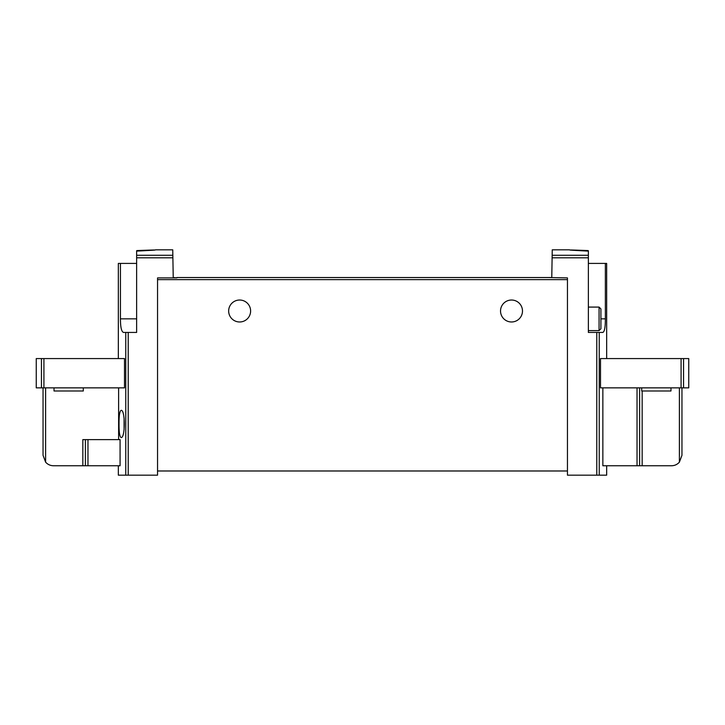 <?xml version="1.0" encoding="UTF-8"?>
<svg xmlns="http://www.w3.org/2000/svg" width="725" height="725" viewBox="0 0 725 725"><rect width="100%" height="100%" fill="white"/><g stroke="black" fill="none" stroke-linecap="round" stroke-linejoin="round"><path stroke-width="1.09" d="M587.757 251.086C563.905 249.844 563.905 249.663 587.757 250.551L588.365 250.705L588.365 332.44L602.828 332.44C604.55 331.697 605.393 327.165 605.366 318.846L600.916 318.846L600.916 308.932L599.067 307.083L588.365 307.083M596.775 332.44L596.775 475.174L567.448 475.174L567.448 277.902L548.109 277.539L551.77 277.539L552.251 249.826L569.469 249.826M155.531 249.826L172.749 249.826L172.84 255.273L136.635 255.273L136.635 250.705L137.243 250.551L136.635 251.285L136.635 332.44L123.522 332.44C121.483 331.724 120.459 327.192 120.441 318.846L136.635 318.846M137.243 251.086C161.095 249.844 161.095 249.663 137.243 250.551C161.095 249.663 161.095 249.844 137.243 251.086M602.856 387.857L602.856 465.758L639.604 465.758L639.604 387.857M600.499 358.576L600.499 387.857L688.75 387.857L688.75 358.576L600.499 358.576M605.366 318.846L605.366 263.42L606.662 263.42L606.662 358.576M596.775 475.174L606.662 475.174L606.662 465.758M605.366 263.42L588.365 263.42M118.619 387.857L118.619 439.622M82.831 465.758L82.831 439.622L120.078 439.622L120.078 465.758L53.505 465.758C50.36 465.695 47.732 464.498 45.612 462.169L43.047 455.3L43.047 387.857M124.501 358.576L124.501 387.857L43.917 387.857L43.917 358.576L124.501 358.576M119.045 423.935C118.991 432.227 119.67 436.758 121.084 437.528C125.343 438.516 125.343 409.353 121.084 410.341C119.67 411.102 118.991 415.633 119.045 423.935M118.338 358.576L118.338 263.42L120.441 263.42L120.441 318.846M118.338 465.758L118.338 475.174L157.552 475.174L157.552 470.987L567.448 470.987M120.441 263.42L136.635 263.42M172.84 255.273L173.23 277.539L176.891 277.902L157.552 277.902L157.552 470.987M681.953 387.857L681.953 455.3L679.388 462.169C677.268 464.498 674.64 465.695 671.495 465.758L639.604 465.758M548.109 277.539L176.891 277.539M500.531 310.998A10.984 10.984 0 0 1 516.998 301.491A10.984 10.984 0 0 1 516.998 320.513A10.984 10.984 0 0 1 500.531 310.998M228.656 310.998A10.984 10.984 0 0 1 245.123 301.491A10.984 10.984 0 0 1 245.123 320.513A10.984 10.984 0 0 1 228.656 310.998M43.917 387.857L36.25 387.857L36.25 358.576L43.917 358.576M45.612 387.857L45.612 462.169L43.047 455.3M679.388 387.857L679.388 462.169L681.953 455.3M85.396 439.622L85.396 465.758M83.302 387.857L83.302 390.993L54.031 390.993L54.031 387.857M670.969 387.857L670.969 390.993L641.697 390.993L641.697 387.857M599.067 307.083L599.067 330.609L600.916 328.76L600.916 318.846M124.084 417.972L124.084 429.898M588.365 255.273L552.16 255.273M599.249 332.44L599.249 475.174M125.751 332.44L125.751 475.174M588.365 257.81L552.115 257.81M172.885 257.81L136.635 257.81M128.225 332.44L128.225 475.174M567.448 279.632L157.552 279.632M41.443 387.857L41.443 358.576M681.083 387.857L681.083 358.576M683.557 387.857L683.557 358.576M637.03 387.857L637.03 465.758M642.169 390.993L642.169 465.758M87.97 439.622L87.97 465.758M599.067 330.609L588.365 330.609"/></g></svg>
